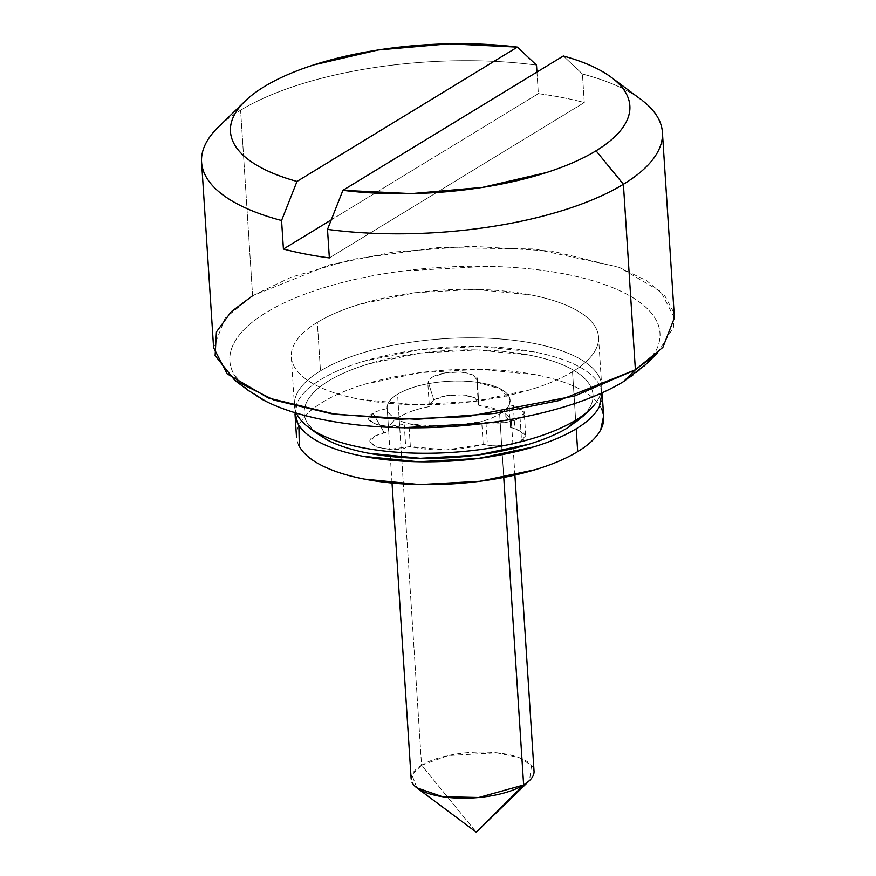 <?xml version="1.0" encoding="UTF-8"?>
<svg xmlns="http://www.w3.org/2000/svg" width="876" height="876" viewBox="0 0 876 876"><rect width="100%" height="100%" fill="white"/><g stroke="black" fill="none" stroke-linecap="round" stroke-linejoin="round"><path stroke-width="0.66" stroke-dasharray="4.38 3.29" d="M416.834 787.831L411.917 774.899L421.564 765.252L397.573 394.233A61.572 22.787 176.3 0 1 461.564 381.071A61.572 22.787 176.3 0 1 509.23 396.948A61.572 22.787 176.3 0 1 499.649 413.976C490.199 419.746 477.146 423.699 460.491 425.845C443.836 427.992 428.474 427.707 414.37 424.98C400.277 422.254 391.594 417.885 388.309 411.884C385.035 405.884 388.123 400.004 397.573 394.233C407.022 388.473 420.075 384.52 436.73 382.374C453.385 380.228 468.759 380.512 482.851 383.239C496.944 385.966 505.627 390.335 508.912 396.335C512.197 402.336 509.109 408.216 499.649 413.976L503.755 477.442L499.649 413.976A61.572 22.787 176.3 0 1 435.657 427.149A61.572 22.787 176.3 0 1 388.002 411.271A61.572 22.787 176.3 0 1 397.573 394.233L421.564 765.252A61.572 22.787 -3.7 0 0 411.994 782.279M533.221 767.967A61.572 22.787 -3.7 0 0 485.556 752.079A61.572 22.787 -3.7 0 0 421.564 765.252L476.292 832.2L421.564 765.252L448.129 755.55L496.812 752.791L519.03 757.565L531.524 765.339L529.542 780.538M248.007 390.214L233.87 374.249C228.351 364.164 228.406 353.762 234.023 343.063C239.641 332.365 250.394 322.171 266.282 312.48A215.496 79.76 -3.7 0 0 260.413 398.405M583.46 415.837L590.216 406.771C593.983 399.587 594.016 392.612 590.315 385.834C586.613 379.056 579.463 373.012 568.852 367.679C558.231 362.346 544.981 358.142 529.071 355.065L477.048 349.918L420.688 353.028L368.588 363.912C352.645 368.741 339.34 374.413 328.664 380.907A144.693 53.556 -3.7 0 0 324.733 438.602M316.269 432.24A153.924 56.973 176.3 0 1 320.463 370.866A153.924 56.973 -3.7 0 0 296.526 413.439M572.521 371.709A153.924 56.973 176.3 0 1 412.541 404.635A153.924 56.973 176.3 0 1 293.383 364.92A153.924 56.973 176.3 0 1 317.32 322.357L320.463 370.866L317.32 322.357A153.924 56.973 176.3 0 1 477.31 289.43A153.924 56.973 176.3 0 1 596.457 329.135A153.924 56.973 176.3 0 1 572.521 371.709L575.663 420.228L572.521 371.709C583.876 364.788 591.552 357.507 595.56 349.863C599.578 342.22 599.611 334.796 595.669 327.591C591.738 320.386 584.117 313.947 572.827 308.275C561.538 302.603 547.434 298.136 530.517 294.862L475.175 289.387L415.224 292.694L359.784 304.268C342.823 309.403 328.675 315.437 317.32 322.357C305.965 329.267 298.289 336.548 294.281 344.191C290.263 351.845 290.23 359.269 294.172 366.475C298.103 373.68 305.724 380.118 317.013 385.79C328.303 391.462 342.406 395.93 359.324 399.204L414.676 404.679L474.628 401.372L530.057 389.798C547.018 384.652 561.166 378.629 572.521 371.709M642.152 100.379A230.892 85.454 -3.7 0 0 582.43 74L563.323 55.987L582.43 74A230.892 85.454 176.3 0 1 659.781 121.501M204.218 173.01A230.892 85.454 176.3 0 1 240.604 110.234L252.595 295.749L225.121 318.152L213.591 347.662M674.41 317.857L660.854 291.675L619.595 267.519L552.165 251.127L471.124 246.233L393.127 252.102L329.518 264.848L252.595 295.749L240.604 110.234A230.892 85.454 176.3 0 1 536.495 65.12L538.346 93.655A230.892 85.454 176.3 0 1 584.281 102.547L582.43 74L584.281 102.547A230.892 85.454 -3.7 0 0 538.346 93.655L536.944 72.062M536.495 65.12A230.892 85.454 -3.7 0 0 240.604 110.234M568.557 427.313A144.693 53.556 -3.7 0 0 586.679 412.158A144.693 53.556 -3.7 0 0 510.697 352.207A144.693 53.556 -3.7 0 0 328.664 380.907C317.999 387.411 310.783 394.255 307.005 401.449C303.238 408.632 303.205 415.607 306.907 422.385L316.389 433.105M575.663 420.228A153.924 56.973 -3.7 0 0 599.589 377.655A153.924 56.973 -3.7 0 0 480.442 337.95A153.924 56.973 -3.7 0 0 320.463 370.866A153.924 56.973 176.3 0 1 514.113 340.326A153.924 56.973 176.3 0 1 594.946 404.11M623.559 381.586A215.496 79.76 -3.7 0 0 650.561 359.007A215.496 79.76 -3.7 0 0 537.393 269.731A215.496 79.76 -3.7 0 0 266.282 312.48C282.171 302.8 301.99 294.358 325.741 287.164C349.48 279.959 375.355 274.56 403.343 270.947L487.264 266.326C515.241 266.851 541.061 269.403 564.757 273.991C588.442 278.568 608.185 284.831 623.997 292.77C639.798 300.709 650.463 309.721 655.971 319.817C661.49 329.902 661.435 340.293 655.817 351.002L645.754 364.493M252.595 295.749L291.051 277.243L352.207 259.351L437.442 247.547L534.787 249.003L618.084 266.939L646.685 280.703L664.939 296.066L673.425 311.79L673.71 326.901L657.526 353.072M331.248 219.887L538.346 93.655L331.248 219.887M329.354 257.927L584.281 102.547L329.354 257.927M485.961 422.331L487.428 445.161C500.612 447.012 511.989 445.545 521.548 440.759L520.07 417.929C510.511 422.714 499.145 424.181 485.961 422.331L481.69 421.509L444.482 427.116L408.884 423.743L388.605 426.47L374.928 424.291L368.905 419.199L373.023 413.297A24.627 9.11 176.3 0 1 382.604 409.65L387.214 408.555A61.572 22.787 176.3 0 1 397.573 394.233A61.572 22.787 176.3 0 1 427.871 383.776L428.211 381.859A24.627 9.11 176.3 0 1 432.328 377.151L444.888 372.891L460.688 372.015L473.204 374.895L477.267 380.348L476.927 382.264C488.896 383.907 497.842 386.809 503.788 390.97C509.722 395.131 511.485 399.752 509.087 404.811L513.347 405.632L523.771 410.866C525.085 413.275 523.848 415.629 520.07 417.929L504.401 422.681L485.961 422.331M601.626 409.048A153.924 56.973 -3.7 0 0 482.468 369.344A153.924 56.973 -3.7 0 0 322.488 402.259A153.924 56.973 -3.7 0 0 298.552 444.833M297.074 422.002A153.924 56.973 176.3 0 1 321.01 379.428A153.924 56.973 176.3 0 1 481.001 346.513A153.924 56.973 176.3 0 1 600.148 386.217A153.924 56.973 176.3 0 1 576.211 428.791M603.63 415.958L600.837 407.504C596.906 400.288 589.285 393.85 577.996 388.188C566.706 382.516 552.603 378.038 535.685 374.764L480.333 369.3L420.381 372.596L364.953 384.181C347.991 389.316 333.844 395.339 322.488 402.259C311.133 409.18 303.457 416.461 299.45 424.104L298.869 425.254M374.501 436.128L388.692 431.386C388.09 426.415 391.539 421.652 399.051 417.075C406.563 412.497 416.658 409.004 429.35 406.606L429.689 404.69L433.806 399.982L446.355 395.722L462.167 394.846L474.683 397.726L478.745 403.179L478.405 405.095C490.363 406.738 499.32 409.639 505.255 413.8C511.201 417.972 512.964 422.582 510.566 427.641L514.825 428.463L525.25 433.697C526.564 436.106 525.326 438.46 521.548 440.759L505.879 445.512L487.428 445.161L483.169 444.34L445.961 449.946L410.351 446.574L390.072 449.3L376.406 447.121L370.384 442.03L374.501 436.128C356.652 445.337 395.251 453.297 405.752 447.669L404.274 424.838C393.784 430.466 355.174 422.506 373.023 413.297L384.082 432.481L374.501 436.128M602.108 392.831L599.359 384.673C595.428 377.457 587.807 371.019 576.518 365.347C565.228 359.686 551.124 355.207 534.207 351.933L478.865 346.469L418.914 349.765L363.485 361.339C346.524 366.486 332.365 372.508 321.01 379.428C309.666 386.349 301.979 393.631 297.971 401.274L294.938 412.695M388.692 431.386L387.17 408.085L388.692 431.386C388.024 426.678 391.484 421.904 399.051 417.075C407.165 412.344 417.261 408.851 429.35 406.606L427.871 383.776C415.782 386.02 405.687 389.513 397.573 394.233C390.006 399.073 386.546 403.847 387.214 408.555M432.328 377.151C439.533 372.924 450.144 371.336 464.181 372.377C474.529 374.742 478.887 377.403 477.267 380.348L478.745 403.179L477.267 380.348M478.745 403.179C480.366 400.233 476.007 397.584 465.649 395.207C451.622 394.167 441.011 395.755 433.806 399.982L428.211 381.859L433.806 399.982M478.405 405.095L476.927 382.264L500.503 388.977L510.051 400.135L509.087 404.811L510.566 427.641L511.529 422.966L501.981 411.808L478.405 405.095M521.548 440.759L525.71 435.219L514.825 428.463L513.347 405.632L524.231 412.388L520.07 417.929L521.548 440.759M483.169 444.34L481.69 421.509C456.363 428.156 432.087 428.901 408.884 423.743L410.351 446.574C433.565 451.731 457.841 450.987 483.169 444.34M373.023 413.297L384.082 432.481M392.021 483.037L387.17 408.085M291.314 356.959L294.456 405.478M611.404 77.427L612.138 77.975M243.955 102.229L245.094 101.112M598.527 337.096L601.659 385.615M514.902 475.088L511.529 422.966M295.07 415.093L295.004 414.041M525.71 435.219L524.231 412.388"/><path stroke-width="1.31" d="M411.994 782.279A61.572 22.787 -3.7 0 0 459.648 798.156A61.572 22.787 -3.7 0 0 523.64 784.995L503.755 477.442L523.64 784.995L478.745 797.499L442.544 796.711L416.834 787.831L476.292 832.2L523.64 784.995L476.292 832.2L529.542 780.538L523.64 784.995A61.572 22.787 -3.7 0 0 533.221 767.967M260.413 398.405A215.496 79.76 -3.7 0 0 623.559 381.586L635.396 369.781L574.787 395.963L467.039 416.658L399.073 419.243L331.27 413.724L273.936 400.036L234.867 380.403L215.113 355.568L216.427 331.916L231.154 311.79L252.595 295.749M324.733 438.602A144.693 53.556 -3.7 0 0 568.557 427.313L575.663 420.228A153.924 56.973 176.3 0 1 316.269 432.24M296.526 413.439A153.924 56.973 -3.7 0 0 415.673 453.144A153.924 56.973 -3.7 0 0 575.663 420.228L568.557 427.313L583.46 415.837M201.589 162.159L213.591 347.662L227.147 373.844L268.406 398.011L335.826 414.392L416.877 419.297L494.863 413.428L558.483 400.682L635.396 369.781L623.405 184.278L596.041 150.803A200.1 74.066 176.3 0 1 342.921 190.333L563.323 55.987C581.281 60.948 595.855 67.08 607.046 74.383C618.237 81.687 625.333 89.691 628.344 98.408C631.344 107.113 630.074 115.982 624.511 125.005C618.949 134.017 609.455 142.613 596.041 150.803C582.617 158.983 566.115 166.221 546.536 172.528L482.282 187.431L411.413 193.629L342.921 190.333L563.323 55.987A200.1 74.066 176.3 0 1 612.193 78.019A200.1 74.066 176.3 0 1 596.041 150.803L623.405 184.278A230.892 85.454 -3.7 0 0 642.152 100.379M659.781 121.501A230.892 85.454 176.3 0 1 623.405 184.278A230.892 85.454 176.3 0 1 327.504 229.392L329.354 257.927A230.892 85.454 176.3 0 1 283.419 249.047L281.568 220.511A230.892 85.454 176.3 0 1 204.218 173.01M221.803 123.866A230.892 85.454 -3.7 0 0 281.568 220.511L283.419 249.047A230.892 85.454 -3.7 0 0 329.354 257.927L327.504 229.392L342.921 190.333L327.504 229.392A230.892 85.454 -3.7 0 0 623.405 184.278L635.396 369.781L662.88 347.367L674.41 317.857L662.409 132.353M296.986 181.441C279.028 176.481 264.453 170.349 253.263 163.046C242.072 155.742 234.976 147.737 231.976 139.021C228.964 130.316 230.246 121.446 235.808 112.435C241.36 103.412 250.854 94.816 264.278 86.636C277.703 78.457 294.194 71.208 313.783 64.901L378.038 49.998L448.906 43.8L517.387 47.107L296.986 181.441A200.1 74.066 176.3 0 1 247.897 98.517A200.1 74.066 176.3 0 1 517.387 47.107L536.495 65.12L517.387 47.107L296.986 181.441L281.568 220.511L296.986 181.441M316.389 433.105L328.38 440.54C338.99 445.873 352.251 450.078 368.15 453.155L420.173 458.301L476.533 455.191L528.633 444.307C544.576 439.478 557.892 433.806 568.557 427.313M645.754 364.493L623.559 381.586C607.67 391.265 587.851 399.708 564.1 406.902C540.361 414.096 514.486 419.505 486.509 423.108L402.577 427.74C374.61 427.203 348.779 424.652 325.084 420.075C301.399 415.487 281.656 409.234 265.844 401.296L248.007 390.214M594.946 404.11A153.924 56.973 176.3 0 1 575.663 420.228M644.21 365.993L657.526 353.072L635.396 369.781L623.559 381.586M283.419 249.047L331.248 219.887L283.419 249.047M536.944 72.062L536.495 65.12M298.552 444.833A153.924 56.973 -3.7 0 0 417.71 484.537A153.924 56.973 -3.7 0 0 577.689 451.622L576.211 428.791A153.924 56.973 176.3 0 1 416.231 461.707A153.924 56.973 176.3 0 1 297.074 422.002M294.938 412.695L297.862 423.546C301.804 430.762 309.414 437.201 320.704 442.862C331.993 448.534 346.097 453.012 363.014 456.286L418.367 461.751L478.318 458.455L533.747 446.88C550.708 441.734 564.867 435.711 576.211 428.791L577.689 451.622A153.924 56.973 -3.7 0 0 601.626 409.048M298.869 425.254L299.34 446.388C303.271 453.593 310.892 460.031 322.182 465.704C333.471 471.365 347.575 475.843 364.493 479.117L419.834 484.581L479.785 481.285L535.225 469.711C552.187 464.565 566.334 458.542 577.689 451.622C589.044 444.701 596.72 437.42 600.728 429.777L603.63 415.958M576.211 428.791C587.566 421.871 595.242 414.589 599.25 406.946L602.108 392.831M411.162 779.092L392.021 483.037M249.726 391.495L234.867 380.403M317.55 433.97L308.637 427.313M611.404 77.427L641.133 99.612M218.474 126.943L243.955 102.229M582.42 416.834L590.413 409.092M534.042 771.143L514.902 475.088M296.482 436.872L295.004 414.041M603.695 417.009L602.217 394.178"/></g></svg>

